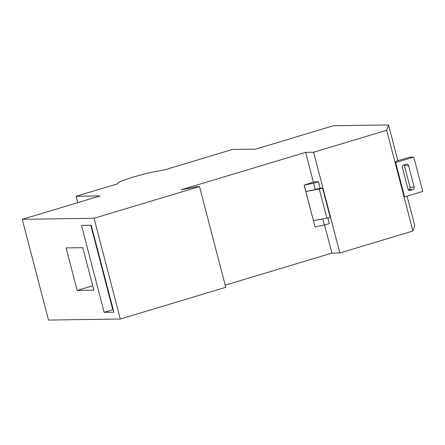 <?xml version="1.0" encoding="UTF-8"?>
<svg xmlns="http://www.w3.org/2000/svg" width="445" height="445" viewBox="0 0 445 445"><rect width="100%" height="100%" fill="white"/><g stroke="black" fill="none" stroke-linecap="round" stroke-linejoin="round"><path stroke-width="0.67" d="M163.715 170.135L232.407 149.476L255.619 149.136L333.405 125.735L388.541 124.934L386.683 130.268L313.603 152.246L305.626 152.362L181.16 189.804L197.335 186.594L199.51 186.566L94.067 218.284L22.25 219.329L100.042 195.934L76.101 196.278L117.591 183.802A26.338 2.52 165.4 0 1 117.474 183.64A26.338 2.52 165.4 0 1 134.885 176.615A26.338 2.52 165.4 0 1 163.715 170.135M386.683 130.268L412.921 231.005L414.779 225.671L407.086 196.139M397.858 160.717L388.541 124.934M395.649 162.57L404.588 196.896L422.75 191.428L413.811 157.107L409.673 157.163L396.106 161.246L395.649 162.57L413.811 157.107M412.921 231.005L339.847 252.983L331.864 253.099L324.544 224.992M313.375 182.111L305.626 152.362M339.847 252.983L313.603 152.246M322.836 218.884L324.433 225.025L329.339 223.551L327.854 217.861M314.32 181.827L318.453 181.766L313.547 183.24L304.124 185.137L314.32 181.827M324.433 225.025L315.082 226.928L305.849 191.484L315.199 189.581L320.105 188.107L318.453 181.766M320.105 188.107L322.569 188.068L319.293 189.058L305.849 191.484L304.196 185.137M313.43 220.581L326.875 218.161L330.151 217.171L322.569 188.068M77.758 202.636L76.101 196.278M331.864 253.099L225.203 285.184M94.067 218.284L120.306 319.021L225.754 287.303L199.51 186.566M82.787 247.659L66.099 247.904L77.18 290.435L93.862 290.196L82.787 247.659M91.231 225.253L81.502 225.393L104.147 312.329L113.876 312.184L91.231 225.253M120.306 319.021L48.488 320.066L22.25 219.329M315.082 226.928L304.124 185.137M315.199 189.581L313.547 183.24M326.875 218.161L319.293 189.058M403.565 165.012L406.33 164.183A1.936 1.797 -90.8 0 1 408.549 165.529L414.184 187.167A1.936 1.797 -90.8 0 1 412.938 189.553L410.173 190.388A1.936 1.797 -90.8 0 1 407.959 189.042L402.325 167.398A1.936 1.797 -90.8 0 1 403.565 165.012M404.06 164.867A1.936 1.797 -90.8 0 1 404.41 165.59L410.051 187.228A1.936 1.797 -90.8 0 1 408.805 189.614L408.315 189.759M90.786 225.259L112.785 309.726L104.147 312.329M112.785 309.726L113.23 309.72M92.71 285.762L77.18 290.435M410.173 190.388L409.255 190.399M412.938 189.553L408.805 189.614M414.184 187.167L410.051 187.228M408.549 165.529L404.41 165.59"/></g></svg>

